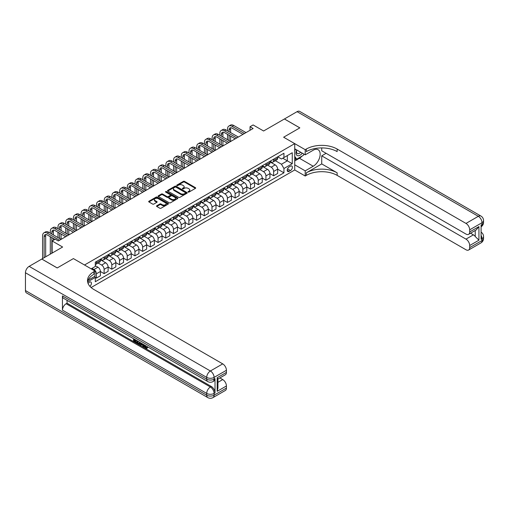 <?xml version="1.0" encoding="UTF-8"?>
<svg xmlns="http://www.w3.org/2000/svg" width="509" height="509" viewBox="0 0 509 509"><rect width="100%" height="100%" fill="white"/><g stroke="black" fill="none" stroke-linecap="round" stroke-linejoin="round"><path stroke-width="0.76" d="M188.158 192.084A0.598 0.344 0 0 0 189.004 192.084L195.437 188.368A0.859 0.496 0 0 0 195.685 188.018A0.859 0.496 0 0 0 195.437 187.668L184.544 181.382A0.859 0.496 0 0 0 183.329 181.382L176.903 185.091A0.598 0.344 0 0 0 177.749 185.581L178.583 185.104A2.736 1.578 0 0 1 182.451 185.104L183.361 185.626A2.736 1.578 0 0 1 184.163 186.746A2.736 1.578 0 0 1 183.361 187.866L182.527 188.343A0.598 0.344 0 0 0 183.38 188.833L184.207 188.349A2.736 1.578 0 0 1 188.082 188.349L188.992 188.877A2.736 1.578 0 0 1 189.793 189.991A2.736 1.578 0 0 1 188.992 191.11L188.158 191.594A0.598 0.344 0 0 0 188.158 192.084L188.158 191.594M89.928 286.363A2.787 1.61 120 0 0 91.34 283.939A2.787 1.61 120 0 0 90.837 282.018A2.787 1.61 120 0 0 89.444 282.158A2.787 1.61 120 0 0 88.102 283.532M156.766 205.77A0.859 0.496 0 0 0 156.517 206.12A0.859 0.496 0 0 0 156.766 206.463L159.82 208.232A0.859 0.496 0 0 0 161.035 208.232L168.174 204.109A0.859 0.496 0 0 0 168.422 203.759A0.859 0.496 0 0 0 168.174 203.409L157.281 197.123A0.859 0.496 0 0 0 156.072 197.123L148.933 201.246A0.859 0.496 0 0 0 148.679 201.589A0.859 0.496 0 0 0 148.933 201.939L152.624 204.071A0.859 0.496 0 0 0 153.833 204.071L156.887 202.308A0.859 0.496 0 0 0 157.141 201.958A0.859 0.496 0 0 0 156.887 201.609L155.06 200.552A2.291 1.323 0 0 1 154.386 199.617A2.291 1.323 0 0 1 155.799 198.395A2.291 1.323 0 0 1 158.293 198.682L165.463 202.824A2.291 1.323 0 0 1 166.138 203.759A2.291 1.323 0 0 1 164.725 204.981A2.291 1.323 0 0 1 162.231 204.694L161.035 204.001A0.859 0.496 0 0 0 159.82 204.001L156.766 205.77L156.766 206.463L159.82 204.713L159.82 204.001M321.733 147.915L321.733 150.785L465.989 234.07A5.23 3.022 -120 0 0 468.604 234.331L476.169 229.96L478.937 226.594L478.937 240.191L469.686 245.529L469.686 247.628L482.017 240.515L482.017 238.734L481.094 239.268L481.094 225.029L482.017 224.494L482.017 222.713L469.686 229.833A5.23 3.022 -120 0 0 465.989 223.426L478.32 216.312L297.071 111.668L284.436 118.966L299.846 127.861L283.634 137.22L299.814 127.88L284.404 118.979L263.598 130.991L253.119 124.947L250.034 126.722L253.119 128.503L58.306 240.973L55.226 239.198L52.141 240.973L52.141 253.075M25.45 290.556L206.699 395.194A5.23 3.022 120 0 0 207.78 397.593L26.532 292.949A5.23 3.022 -60 0 1 25.45 290.556L25.45 272.76A5.23 3.022 -60 0 1 29.147 266.353L41.789 259.056L57.199 267.957L73.411 258.591L57.231 267.938L41.821 259.036L62.626 247.024L52.141 240.973M88.114 280.179L94.992 276.209L94.992 271.049L73.411 258.591L84.507 264.998L294.73 143.627L294.73 169.968L305.209 176.019L306.323 175.376A21.798 12.585 180 0 1 337.143 175.376L465.989 249.766A5.23 3.022 -120 0 0 468.604 250.027A5.23 3.022 -120 0 0 469.686 247.628M306.323 149.042A21.798 12.585 180 0 1 337.143 149.042L337.143 151.599A21.798 12.585 180 0 0 306.323 151.599L306.323 149.042L305.209 149.678L283.634 137.22L294.73 143.627M178.64 197.365A0.859 0.496 0 0 0 179.855 197.365L186.994 193.242A0.859 0.496 0 0 0 187.242 192.892A0.859 0.496 0 0 0 186.994 192.542L176.101 186.256A0.859 0.496 0 0 0 174.892 186.256L167.747 190.379A0.859 0.496 0 0 0 167.499 190.729A0.859 0.496 0 0 0 167.747 191.079L178.64 197.365M165.902 192.211A0.598 0.344 0 0 1 166.507 192.294L177.571 198.682L170.445 202.798A0.859 0.496 0 0 1 169.23 202.798L158.337 196.512L158.337 195.812A0.859 0.496 0 0 0 158.089 196.162A0.859 0.496 0 0 0 158.337 196.512M158.337 195.812L161.398 194.044A0.859 0.496 0 0 1 162.606 194.044L167.022 196.595A0.859 0.496 0 0 0 168.231 196.595L170.261 195.424A0.859 0.496 0 0 0 170.509 195.074A0.859 0.496 0 0 0 170.261 194.731L165.66 192.071A0.598 0.344 0 0 1 166.507 191.581L177.584 197.976A0.859 0.496 0 0 1 177.832 198.325A0.859 0.496 0 0 1 177.584 198.675L177.584 197.976M290.474 166.157L289.118 166.946A2.704 1.559 120 0 0 287.356 169.325A2.704 1.559 120 0 0 287.77 171.488A2.704 1.559 120 0 0 289.118 171.355L290.474 170.572A2.704 1.559 120 0 0 292.242 168.193A2.704 1.559 120 0 0 291.829 166.023A2.704 1.559 120 0 0 290.474 166.157M91.111 287.528L294.73 169.968M277.749 156.817L281.477 158.967L283.939 157.548L283.939 153.241L95.298 262.154L95.298 266.462L91.168 268.841M283.939 157.548L292.261 152.738L292.261 163.707L283.939 168.511L281.477 164.235L275.344 160.698M277.653 169.185L283.939 172.818L283.939 168.511M283.939 172.818L95.298 281.725L95.298 277.424L87.612 281.859A21.798 12.585 0 0 1 93.879 274.256L93.879 271.691A21.798 12.585 0 0 0 87.497 280.586A21.798 12.585 0 0 0 93.879 289.487L222.726 363.878A5.23 3.022 60 0 1 226.422 370.285L214.092 377.398L214.092 379.18L215.021 378.645A5.23 3.022 60 0 1 213.933 381.044L213.01 381.572A5.23 3.022 -120 0 0 214.092 379.18A5.23 3.022 0 0 1 206.699 379.18L206.699 377.398L25.45 272.76M250.034 126.722L250.034 130.285M282.769 158.223L287.331 160.857L287.331 155.589L292.261 152.738M281.477 164.235L287.331 160.857L292.261 163.707M95.298 277.456L96.405 278.099L96.405 273.791A3.487 2.011 -120 0 0 93.942 269.522L91.97 268.383M96.405 278.099L100.413 275.783L100.413 271.475A3.487 2.011 -120 0 0 97.951 267.206L95.298 265.679M100.413 271.513L104.116 273.651L104.116 269.344A3.487 2.011 -120 0 0 101.647 265.068L98.11 263.026M104.116 273.651L108.118 271.335L108.118 267.028A3.487 2.011 -120 0 0 105.656 262.759L100.413 259.73M108.118 267.066L111.821 269.197L111.821 264.89A3.487 2.011 -120 0 0 109.352 260.621L105.815 258.578M111.821 269.197L115.829 266.888L115.829 262.58A3.487 2.011 -120 0 0 113.361 258.311L108.118 255.283M115.829 262.612L119.526 264.75L119.526 260.443A3.487 2.011 -120 0 0 117.057 256.173L113.52 254.131M119.526 264.75L123.534 262.44L123.534 258.133A3.487 2.011 -120 0 0 121.066 253.857L115.829 250.835M123.534 258.165L127.231 260.303L127.231 255.995A3.487 2.011 -120 0 0 124.769 251.726L121.225 249.677M127.231 260.303L131.239 257.987L131.239 253.679A3.487 2.011 -120 0 0 128.771 249.41L123.534 246.388M131.239 253.717L134.936 255.855L134.936 251.548A3.487 2.011 -120 0 0 132.474 247.272L128.93 245.23M134.936 255.855L138.944 253.539L138.944 249.232A3.487 2.011 -120 0 0 136.476 244.963L131.239 241.934M138.944 249.27L142.641 251.401L142.641 247.094A3.487 2.011 -120 0 0 140.179 242.825L136.635 240.782M142.641 251.401L146.649 249.092L146.649 244.784A3.487 2.011 -120 0 0 144.187 240.515L138.944 237.487M146.649 244.816L150.352 246.954L150.352 242.647A3.487 2.011 -120 0 0 147.884 238.377L144.346 236.335M150.352 246.954L154.354 244.638L154.354 240.337A3.487 2.011 -120 0 0 151.892 236.061L146.649 233.039M154.354 240.369L158.057 242.507L158.057 238.199A3.487 2.011 -120 0 0 155.589 233.93L152.051 231.881M158.057 242.507L162.066 240.191L162.066 235.883A3.487 2.011 -120 0 0 159.597 231.614L154.354 228.592M162.066 235.922L165.762 238.059L165.762 233.752A3.487 2.011 -120 0 0 163.294 229.476L159.756 227.434M165.762 238.059L169.771 235.743L169.771 231.436A3.487 2.011 -120 0 0 167.302 227.167L162.066 224.138M169.771 231.474L173.467 233.606L173.467 229.298A3.487 2.011 -120 0 0 171.005 225.029L167.461 222.987M173.467 233.606L177.476 231.296L177.476 226.989A3.487 2.011 -120 0 0 175.007 222.713L169.771 219.691M177.476 227.02L181.172 229.158L181.172 224.851A3.487 2.011 -120 0 0 178.71 220.582L175.166 218.539M181.172 229.158L185.181 226.842L185.181 222.541A3.487 2.011 -120 0 0 182.712 218.266L177.476 215.243M185.181 222.573L188.877 224.711L188.877 220.403A3.487 2.011 -120 0 0 186.415 216.134L182.871 214.085M188.877 224.711L192.886 222.395L192.886 218.087A3.487 2.011 -120 0 0 190.423 213.818L185.181 210.79M192.886 218.126L196.589 220.263L196.589 215.956A3.487 2.011 -120 0 0 194.12 211.68L190.582 209.638M196.589 220.263L200.591 217.947L200.591 213.64A3.487 2.011 -120 0 0 198.128 209.371L192.886 206.342M200.591 213.678L204.294 215.81L204.294 211.502A3.487 2.011 -120 0 0 201.825 207.233L198.287 205.191M204.294 215.81L208.302 213.5L208.302 209.193A3.487 2.011 -120 0 0 205.833 204.917L200.591 201.895M208.302 209.224L211.998 211.362L211.998 207.055A3.487 2.011 -120 0 0 209.53 202.786L205.992 200.743M211.998 211.362L216.007 209.046L216.007 204.739A3.487 2.011 -120 0 0 213.538 200.47L208.302 197.447M216.007 204.777L219.703 206.915L219.703 202.607A3.487 2.011 -120 0 0 217.241 198.338L213.697 196.289M219.703 206.915L223.712 204.599L223.712 200.292A3.487 2.011 -120 0 0 221.243 196.022L216.007 192.994M223.712 200.33L227.408 202.461L227.408 198.16A3.487 2.011 -120 0 0 224.946 193.884L221.402 191.842M227.408 202.461L231.417 200.152L231.417 195.844A3.487 2.011 -120 0 0 228.948 191.575L223.712 188.546M231.417 195.882L235.113 198.014L235.113 193.706A3.487 2.011 -120 0 0 232.651 189.437L229.107 187.395M235.113 198.014L239.122 195.704L239.122 191.397A3.487 2.011 -120 0 0 236.66 187.121L231.417 184.099M239.122 191.429L242.825 193.566L242.825 189.259A3.487 2.011 -120 0 0 240.356 184.99L236.819 182.941M242.825 193.566L246.827 191.25L246.827 186.943A3.487 2.011 -120 0 0 244.365 182.674L239.122 179.652M246.827 186.981L250.53 189.119L250.53 184.812A3.487 2.011 -120 0 0 248.061 180.536L244.524 178.494M250.53 189.119L254.538 186.803L254.538 182.496A3.487 2.011 -120 0 0 252.07 178.226L246.827 175.198M254.538 182.534L258.235 184.665L258.235 180.364A3.487 2.011 -120 0 0 255.766 176.089L252.229 174.046M258.235 184.665L262.243 182.356L262.243 178.048A3.487 2.011 -120 0 0 259.775 173.779L254.538 170.75M262.243 178.086L265.94 180.218L265.94 175.91A3.487 2.011 -120 0 0 263.477 171.641L259.934 169.599M265.94 180.218L269.948 177.908L269.948 173.601A3.487 2.011 -120 0 0 267.479 169.325L262.243 166.303M269.948 173.633L273.645 175.77L273.645 171.463A3.487 2.011 -120 0 0 271.182 167.194L267.639 165.145M273.645 175.77L277.653 173.454L277.653 169.147A3.487 2.011 -120 0 0 275.184 164.878L269.948 161.856M270.037 161.264L271.182 161.926A3.487 2.011 -120 0 0 272.926 162.097A3.487 2.011 -120 0 0 273.645 160.5L273.645 159.183M262.332 165.718L263.477 166.373A3.487 2.011 -120 0 0 265.221 166.545A3.487 2.011 -120 0 0 265.94 164.948L265.94 163.631M254.627 170.165L255.766 170.82A3.487 2.011 -120 0 0 257.509 170.992A3.487 2.011 -120 0 0 258.235 169.402L258.235 168.085M246.922 174.612L248.061 175.274A3.487 2.011 -120 0 0 249.804 175.446A3.487 2.011 -120 0 0 250.53 173.849L250.53 172.532M239.217 179.06L240.356 179.722A3.487 2.011 -120 0 0 242.099 179.893A3.487 2.011 -120 0 0 242.825 178.296L242.825 176.979M231.512 183.514L232.651 184.169A3.487 2.011 -120 0 0 234.394 184.341A3.487 2.011 -120 0 0 235.113 182.744L235.113 181.427M223.801 187.961L224.946 188.616A3.487 2.011 -120 0 0 226.69 188.788A3.487 2.011 -120 0 0 227.408 187.197L227.408 185.88M216.096 192.408L217.241 193.07A3.487 2.011 -120 0 0 218.985 193.242A3.487 2.011 -120 0 0 219.703 191.645L219.703 190.328M208.391 196.856L209.53 197.517A3.487 2.011 -120 0 0 211.273 197.689A3.487 2.011 -120 0 0 211.998 196.092L211.998 194.775M200.686 201.309L201.825 201.965A3.487 2.011 -120 0 0 203.568 202.137A3.487 2.011 -120 0 0 204.294 200.54L204.294 199.223M192.981 205.757L194.12 206.412A3.487 2.011 -120 0 0 195.863 206.59A3.487 2.011 -120 0 0 196.589 204.993L196.589 203.676M185.276 210.204L186.415 210.866A3.487 2.011 -120 0 0 188.158 211.038A3.487 2.011 -120 0 0 188.877 209.441L188.877 208.124M177.565 214.652L178.71 215.313A3.487 2.011 -120 0 0 180.453 215.485A3.487 2.011 -120 0 0 181.172 213.888L181.172 212.571M169.86 219.105L171.005 219.761A3.487 2.011 -120 0 0 172.748 219.933A3.487 2.011 -120 0 0 173.467 218.336L173.467 217.019M162.155 223.553L163.294 224.208A3.487 2.011 -120 0 0 165.037 224.386A3.487 2.011 -120 0 0 165.762 222.789L165.762 221.472M154.45 228L155.589 228.662A3.487 2.011 -120 0 0 157.332 228.834A3.487 2.011 -120 0 0 158.057 227.237L158.057 225.92M146.745 232.448L147.884 233.109A3.487 2.011 -120 0 0 149.627 233.281A3.487 2.011 -120 0 0 150.352 231.684L150.352 230.367M139.04 236.901L140.179 237.557A3.487 2.011 -120 0 0 141.922 237.728A3.487 2.011 -120 0 0 142.641 236.131L142.641 234.814M131.328 241.349L132.474 242.004A3.487 2.011 -120 0 0 134.217 242.182A3.487 2.011 -120 0 0 134.936 240.585L134.936 239.268M123.623 245.796L124.769 246.458A3.487 2.011 -120 0 0 126.512 246.63A3.487 2.011 -120 0 0 127.231 245.033L127.231 243.716M115.918 250.243L117.057 250.905A3.487 2.011 -120 0 0 118.801 251.077A3.487 2.011 -120 0 0 119.526 249.48L119.526 248.163M108.213 254.697L109.352 255.353A3.487 2.011 -120 0 0 111.096 255.524A3.487 2.011 -120 0 0 111.821 253.927L111.821 252.61M100.508 259.145L101.647 259.806A3.487 2.011 -120 0 0 103.391 259.978A3.487 2.011 -120 0 0 104.116 258.381L104.116 257.064M272.926 162.097L276.934 159.781A3.487 2.011 -120 0 0 277.653 158.184L277.653 156.867M265.221 166.545L269.223 164.235A3.487 2.011 -120 0 0 269.948 162.638L269.948 161.321M257.509 170.992L261.518 168.683A3.487 2.011 -120 0 0 262.243 167.086L262.243 165.769M249.804 175.446L253.813 173.13A3.487 2.011 -120 0 0 254.538 171.533L254.538 170.216M242.099 179.893L246.108 177.577A3.487 2.011 -120 0 0 246.827 175.98L246.827 174.663M234.394 184.341L238.403 182.031A3.487 2.011 -120 0 0 239.122 180.434L239.122 179.117M226.69 188.788L230.698 186.479A3.487 2.011 -120 0 0 231.417 184.882L231.417 183.564M218.985 193.242L222.987 190.926A3.487 2.011 -120 0 0 223.712 189.329L223.712 188.012M211.273 197.689L215.282 195.373A3.487 2.011 -120 0 0 216.007 193.776L216.007 192.459M203.568 202.137L207.577 199.827A3.487 2.011 -120 0 0 208.302 198.23L208.302 196.913M195.863 206.59L199.872 204.274A3.487 2.011 -120 0 0 200.591 202.677L200.591 201.36M188.158 211.038L192.167 208.722A3.487 2.011 -120 0 0 192.886 207.125L192.886 205.808M180.453 215.485L184.462 213.169A3.487 2.011 -120 0 0 185.181 211.579L185.181 210.262M172.748 219.933L176.75 217.623A3.487 2.011 -120 0 0 177.476 216.026L177.476 214.709M165.037 224.386L169.045 222.07A3.487 2.011 -120 0 0 169.771 220.473L169.771 219.156M157.332 228.834L161.34 226.518A3.487 2.011 -120 0 0 162.066 224.921L162.066 223.604M149.627 233.281L153.635 230.965A3.487 2.011 -120 0 0 154.354 229.374L154.354 228.057M141.922 237.728L145.93 235.419A3.487 2.011 -120 0 0 146.649 233.822L146.649 232.505M134.217 242.182L138.225 239.866A3.487 2.011 -120 0 0 138.944 238.269L138.944 236.952M126.512 246.63L130.514 244.314A3.487 2.011 -120 0 0 131.239 242.717L131.239 241.4M118.801 251.077L122.809 248.767A3.487 2.011 -120 0 0 123.534 247.17L123.534 245.853M111.096 255.524L115.104 253.215A3.487 2.011 -120 0 0 115.829 251.618L115.829 250.301M103.391 259.978L107.399 257.662A3.487 2.011 -120 0 0 108.118 256.065L108.118 254.748M95.298 264.565A3.487 2.011 -120 0 0 95.686 264.425L99.694 262.11A3.487 2.011 -120 0 0 100.413 260.513L100.413 259.196M95.686 264.425A3.487 2.011 -120 0 0 96.405 262.829L96.405 261.511M94.699 276.381L95.298 277.424M188.394 192.167L188.992 191.823A2.736 1.578 0 0 0 189.793 190.703L189.793 189.991M184.163 186.746L184.163 187.458A2.736 1.578 0 0 1 183.361 188.572L182.769 188.915M195.437 187.668L195.437 188.368L184.544 182.095A0.859 0.496 0 0 0 183.329 182.095L177.145 185.67M186.981 193.248L176.101 186.968A0.859 0.496 0 0 0 174.892 186.968L167.76 191.085M185.48 193.14A0.598 0.344 0 0 0 185.48 192.65L175.917 187.127A0.598 0.344 0 0 0 175.071 187.127L174.193 187.636A2.736 1.578 0 0 0 173.391 188.756A2.736 1.578 0 0 0 174.193 189.87L180.727 193.643A2.736 1.578 0 0 0 184.602 193.643L185.48 193.14L185.48 193.853A0.598 0.344 0 0 0 185.658 193.605L185.658 192.892M173.391 188.756L173.391 189.463A2.736 1.578 0 0 0 174.193 190.582L174.193 189.87M185.48 193.853L184.602 194.355A2.736 1.578 0 0 1 180.727 194.355L174.193 190.582M158.35 196.519L161.398 194.756L161.398 194.044M170.509 195.074L170.509 195.787A0.859 0.496 0 0 1 170.261 196.137L168.231 197.307A0.859 0.496 0 0 1 167.022 197.307L162.606 194.756A0.859 0.496 0 0 0 161.398 194.756M171.609 199.242A2.291 1.323 0 0 0 174.103 199.528A2.291 1.323 0 0 0 175.516 198.306A2.291 1.323 0 0 0 174.848 197.371L172.316 195.914A0.859 0.496 0 0 0 171.107 195.914L169.083 197.085A0.859 0.496 0 0 0 168.829 197.435A0.859 0.496 0 0 0 169.083 197.785L171.609 199.242L171.609 199.954A2.291 1.323 0 0 0 174.103 200.241A2.291 1.323 0 0 0 175.516 199.019L175.516 198.306M168.829 197.435L168.829 198.147A0.859 0.496 0 0 0 169.083 198.497L169.083 197.785M171.609 199.954L169.083 198.497M166.138 203.759L166.138 204.472A2.291 1.323 0 0 1 164.725 205.693A2.291 1.323 0 0 1 162.231 205.407L161.035 204.713A0.859 0.496 0 0 0 159.82 204.713M154.386 199.617L154.386 200.33A2.291 1.323 0 0 0 155.06 201.265L155.06 200.552M156.874 202.315L155.06 201.265M168.174 203.409L168.174 204.109L157.281 197.836A0.859 0.496 0 0 0 156.072 197.836L148.94 201.946L148.933 201.246M227.536 130.819L227.536 129.038A6.541 3.773 60 0 1 228.885 126.041L230.431 125.157A6.541 3.773 60 0 1 233.701 125.475L246.025 132.595M228.885 126.041A6.541 3.773 60 0 1 232.155 126.366L244.485 133.485M242.946 134.376L232.155 128.147A4.358 2.52 -120 0 0 229.979 127.931A4.358 2.52 -120 0 0 229.075 129.929L229.075 131.704M230.889 127.727A4.358 2.52 -120 0 0 230.615 129.038L230.615 132.595M229.075 135.267L229.075 140.605M230.615 136.157L230.615 141.496L218.285 134.376L216.745 135.267L229.075 142.386M227.536 139.714L227.536 134.376M219.824 135.267L219.824 133.485A6.541 3.773 60 0 1 221.18 130.495L222.726 129.604A6.541 3.773 60 0 1 225.99 129.929L238.32 137.042M221.18 130.495A6.541 3.773 60 0 1 224.45 130.819L236.78 137.933M235.241 138.823L224.45 132.595A4.358 2.52 -120 0 0 222.274 132.378A4.358 2.52 -120 0 0 221.37 134.376L221.37 136.157M223.184 132.181A4.358 2.52 -120 0 0 222.91 133.485L222.91 137.042M221.37 139.714L221.37 145.052M222.91 140.605L222.91 145.943L210.58 138.823L209.04 139.714L221.37 146.834M219.824 144.162L219.824 138.823M227.536 143.271L216.745 137.048A4.358 2.52 -120 0 0 214.563 136.832A4.358 2.52 -120 0 0 213.665 138.823L213.665 140.605M215.479 136.628A4.358 2.52 -120 0 0 215.205 137.933L215.205 141.496M213.665 144.162L213.665 149.5M215.205 145.052L215.205 150.39L202.875 143.271L201.335 144.162L213.665 151.281M212.119 148.615L212.119 143.271M212.119 139.714L212.119 137.933A6.541 3.773 60 0 1 213.475 134.942A6.541 3.773 60 0 1 216.745 135.267M213.475 134.942L215.014 134.052A6.541 3.773 60 0 1 218.285 134.376M219.824 147.725L209.04 141.496A4.358 2.52 -120 0 0 206.858 141.279A4.358 2.52 -120 0 0 205.954 143.271L205.954 145.052M207.774 141.076A4.358 2.52 -120 0 0 207.5 142.386L207.5 145.943M205.954 148.615L205.954 153.953M207.5 149.5L207.5 154.844L195.17 147.725L193.624 148.615L205.954 155.729M204.414 153.063L204.414 147.725M204.414 144.162L204.414 142.386A6.541 3.773 60 0 1 205.77 139.39A6.541 3.773 60 0 1 209.04 139.714M205.77 139.39L207.309 138.499A6.541 3.773 60 0 1 210.58 138.823M212.119 152.172L201.335 145.943A4.358 2.52 -120 0 0 199.153 145.727A4.358 2.52 -120 0 0 198.249 147.725L198.249 149.5M200.062 145.523A4.358 2.52 -120 0 0 199.789 146.834L199.789 150.39M198.249 153.063L198.249 158.401M199.789 153.953L199.789 159.292L187.465 152.172L185.919 153.063L198.249 160.182M196.709 157.51L196.709 152.172M196.709 148.615L196.709 146.834A6.541 3.773 60 0 1 198.065 143.837A6.541 3.773 60 0 1 201.335 144.162M198.065 143.837L199.604 142.953A6.541 3.773 60 0 1 202.875 143.271M296.709 149.932A5.669 3.27 120 0 0 297.103 155.455A5.669 3.27 120 0 0 302.034 153.457A5.669 3.27 120 0 0 302.276 153.145M294.73 150.957L295.417 149.188M303.854 154.062L303.358 155.34L296.702 159.183L294.73 156.378M294.73 158.044L296.702 159.183M296.9 150.04A3.881 2.24 120 0 0 297.364 153.546A3.881 2.24 120 0 0 300.628 152.197M294.73 164.808L305.209 170.859L313.226 166.233A9.811 5.663 120 0 0 319.633 157.586A9.811 5.663 120 0 0 318.131 149.729A9.811 5.663 120 0 0 313.226 150.212L305.209 154.844L305.209 149.678M305.209 170.859L305.209 176.019M321.733 163.917L306.323 172.818A21.798 12.585 180 0 1 337.143 172.818L321.733 163.917L321.733 155.837L326.11 153.311M469.686 245.529A5.23 3.022 -120 0 0 465.989 239.122L473.389 234.853A5.23 3.022 60 0 1 475.234 236.494L475.234 230.501M321.733 155.837L465.989 239.122M297.071 111.668A5.23 3.022 -60 0 1 299.686 111.407L480.935 216.051A5.23 3.022 120 0 0 478.32 216.312A5.23 3.022 60 0 1 482.017 222.713A5.23 3.022 180 0 0 483.55 220.582A5.23 5.23 0 0 0 480.935 216.051M294.73 148.793L305.209 154.844M468.604 234.331A5.23 3.022 -120 0 0 469.686 231.932L478.937 226.594M469.686 229.833L469.686 231.932M337.143 149.042L465.989 223.426M470.545 233.211L473.389 234.853M478.937 240.191L475.234 236.494M302.136 156.047A9.811 5.663 -60 0 1 299.413 158.261L294.73 160.965M294.73 159.826L296.27 158.935M144.906 345.248L146.477 347.793M144.461 345.019L145.555 347.927L146.274 348.016L147.088 347.17L147.61 347.615L146.681 348.589L145.606 348.449L143.932 344.714M141.445 344.676L140.713 345.573L140.16 345.248L141.095 343.072M143.443 344.428L144.181 346.998L143.684 347.284L143.131 346.966L142.711 345.407L141.133 344.498L140.713 345.573M134.567 340.05L134.567 340.96L136.749 342.22L136.749 342.71L136.253 342.996L133.555 341.437L133.555 338.72M136.514 340.426L136.018 340.89L134.077 339.764L134.077 341.246L134.567 340.96M62.442 295.894L206.699 379.18A5.23 3.022 120 0 0 207.78 381.572L63.523 298.287A5.23 3.022 -60 0 1 62.442 295.894L62.442 310.134A5.23 3.022 -60 0 1 66.138 303.727L67.061 303.192L211.318 386.477A5.23 3.022 60 0 1 215.021 392.884L215.021 378.645M67.061 303.192L67.061 300.335M139.962 342.423L140 343.002L140.484 342.722L139.491 344.415L136.966 343.41L136.966 340.693M94.992 271.049L93.879 271.691M217.178 377.723L217.941 378.881L217.941 388.023L217.178 391.319L217.178 377.723L226.422 372.384L226.422 370.285M226.422 372.384A5.23 3.022 60 0 1 225.341 374.777L217.941 379.046M219.882 377.926L222.726 379.574A5.23 3.022 60 0 1 226.422 385.981L217.178 391.319M215.021 392.884L214.092 393.419L214.092 395.194L226.422 388.081L226.422 385.981M226.422 388.081A5.23 3.022 60 0 1 225.341 390.473L213.01 397.593A5.23 3.022 -120 0 0 214.092 395.194A5.23 3.022 0 0 1 206.699 395.194L206.699 393.419L62.442 310.134M134.077 341.246L136.253 342.506L136.749 342.22M136.253 342.506L136.253 342.996M134.077 339.019L136.234 340.266M136.018 340.394L136.018 340.89M140 343.002L139.491 344.415M137.487 340.992L137.487 343.212L138.251 343.658L139.122 343.855L139.441 342.118M137.984 341.278L137.984 342.932L139.619 343.575M137.487 343.212L137.984 342.932M138.251 343.658L138.747 343.371M142.749 344.033L143.684 347.284M141.585 343.359L141.292 344.097L142.552 344.828L142.266 343.747M141.89 343.537L142.374 344.154M141.292 344.097L141.782 343.81M145.555 347.927L146.051 347.641M144.41 345.535L144.887 345.261M146.592 347.456L147.114 347.901L147.61 347.615M147.114 347.901L146.681 348.589M204.414 156.619L193.624 150.39A4.358 2.52 -120 0 0 191.448 150.174A4.358 2.52 -120 0 0 190.544 152.172L190.544 153.953M192.357 149.977A4.358 2.52 -120 0 0 192.084 151.281L192.084 154.844M190.544 157.51L190.544 162.848M192.084 158.401L192.084 163.739L179.753 156.619L178.214 157.51L190.544 164.63M189.004 161.957L189.004 156.619M189.004 153.063L189.004 151.281A6.541 3.773 60 0 1 190.36 148.291A6.541 3.773 60 0 1 193.624 148.615M190.36 148.291L191.899 147.4A6.541 3.773 60 0 1 195.17 147.725M196.709 161.073L185.919 154.844A4.358 2.52 -120 0 0 183.743 154.628A4.358 2.52 -120 0 0 182.839 156.619L182.839 158.401M184.652 154.424A4.358 2.52 -120 0 0 184.379 155.729L184.379 159.292M182.839 161.957L182.839 167.296M184.379 162.848L184.379 168.186L172.048 161.073L170.509 161.957L182.839 169.077M181.299 166.411L181.299 161.073M181.299 157.51L181.299 155.729A6.541 3.773 60 0 1 182.648 152.738A6.541 3.773 60 0 1 185.919 153.063M182.648 152.738L184.194 151.847A6.541 3.773 60 0 1 187.465 152.172M189.004 165.52L178.214 159.292A4.358 2.52 -120 0 0 176.038 159.075A4.358 2.52 -120 0 0 175.134 161.073L175.134 162.848M176.947 158.872A4.358 2.52 -120 0 0 176.674 160.182L176.674 163.739M175.134 166.411L175.134 171.749M176.674 167.296L176.674 172.64L164.343 165.52L162.804 166.411L175.134 173.524M173.588 170.859L173.588 165.52M173.588 161.957L173.588 160.182A6.541 3.773 60 0 1 174.943 157.186A6.541 3.773 60 0 1 178.214 157.51M174.943 157.186L176.489 156.295A6.541 3.773 60 0 1 179.753 156.619M181.299 169.968L170.509 163.739A4.358 2.52 -120 0 0 168.326 163.523A4.358 2.52 -120 0 0 167.429 165.52L167.429 167.296M169.243 163.325A4.358 2.52 -120 0 0 168.969 164.63L168.969 168.186M167.429 170.859L167.429 176.197M168.969 171.749L168.969 177.087L156.638 169.968L155.099 170.859L167.429 177.978M165.883 175.306L165.883 169.968M165.883 166.411L165.883 164.63A6.541 3.773 60 0 1 167.238 161.633A6.541 3.773 60 0 1 170.509 161.957M167.238 161.633L168.778 160.749A6.541 3.773 60 0 1 172.048 161.073M173.588 174.415L162.804 168.186A4.358 2.52 -120 0 0 160.621 167.97A4.358 2.52 -120 0 0 159.718 169.968L159.718 171.749M161.538 167.773A4.358 2.52 -120 0 0 161.264 169.077L161.264 172.64M159.718 175.306L159.718 180.644M161.264 176.197L161.264 181.535L148.933 174.415L147.387 175.306L159.718 182.426M158.178 179.753L158.178 174.415M158.178 170.859L158.178 169.077A6.541 3.773 60 0 1 159.533 166.087A6.541 3.773 60 0 1 162.804 166.411M159.533 166.087L161.073 165.196A6.541 3.773 60 0 1 164.343 165.52M165.883 178.869L155.099 172.64A4.358 2.52 -120 0 0 152.916 172.424A4.358 2.52 -120 0 0 152.013 174.415L152.013 176.197M153.826 172.22A4.358 2.52 -120 0 0 153.553 173.524L153.553 177.087M152.013 179.753L152.013 185.098M153.553 180.644L153.553 185.982L141.228 178.869L139.682 179.753L152.013 186.873M150.473 184.207L150.473 178.869M150.473 175.306L150.473 173.524A6.541 3.773 60 0 1 151.828 170.534A6.541 3.773 60 0 1 155.099 170.859M151.828 170.534L153.368 169.643A6.541 3.773 60 0 1 156.638 169.968M158.178 183.316L147.387 177.087A4.358 2.52 -120 0 0 145.211 176.871A4.358 2.52 -120 0 0 144.308 178.869L144.308 180.644M146.121 176.668A4.358 2.52 -120 0 0 145.848 177.978L145.848 181.535M144.308 184.207L144.308 189.545M145.848 185.098L145.848 190.436L133.517 183.316L131.977 184.207L144.308 191.32M142.768 188.654L142.768 183.316M142.768 179.753L142.768 177.978A6.541 3.773 60 0 1 144.123 174.981A6.541 3.773 60 0 1 147.387 175.306M144.123 174.981L145.663 174.091A6.541 3.773 60 0 1 148.933 174.415M150.473 187.764L139.682 181.535A4.358 2.52 -120 0 0 137.506 181.319A4.358 2.52 -120 0 0 136.603 183.316L136.603 185.098M138.416 181.121A4.358 2.52 -120 0 0 138.143 182.426L138.143 185.982M136.603 188.654L136.603 193.993M138.143 189.545L138.143 194.883L125.812 187.764L124.272 188.654L136.603 195.774M135.063 193.102L135.063 187.764M135.063 184.207L135.063 182.426A6.541 3.773 60 0 1 136.412 179.435A6.541 3.773 60 0 1 139.682 179.753M136.412 179.435L137.958 178.544A6.541 3.773 60 0 1 141.228 178.869M142.768 192.211L131.977 185.982A4.358 2.52 -120 0 0 129.801 185.766A4.358 2.52 -120 0 0 128.898 187.764L128.898 189.545M130.711 185.569A4.358 2.52 -120 0 0 130.438 186.873L130.438 190.436M128.898 193.102L128.898 198.44M130.438 193.993L130.438 199.331L118.107 192.211L116.567 193.102L128.898 200.222M127.352 197.549L127.352 192.211M127.352 188.654L127.352 186.873A6.541 3.773 60 0 1 128.707 183.883A6.541 3.773 60 0 1 131.977 184.207M128.707 183.883L130.253 182.992A6.541 3.773 60 0 1 133.517 183.316M135.063 196.665L124.272 190.436A4.358 2.52 -120 0 0 122.09 190.22A4.358 2.52 -120 0 0 121.193 192.211L121.193 193.993M123.006 190.016A4.358 2.52 -120 0 0 122.733 191.32L122.733 194.883M121.193 197.549L121.193 202.894M122.733 198.44L122.733 203.778L110.402 196.665L108.862 197.549L121.193 204.669M119.647 202.003L119.647 196.665M119.647 193.102L119.647 191.32A6.541 3.773 60 0 1 121.002 188.33A6.541 3.773 60 0 1 124.272 188.654M121.002 188.33L122.542 187.439A6.541 3.773 60 0 1 125.812 187.764M127.352 201.112L116.567 194.883A4.358 2.52 -120 0 0 114.385 194.667A4.358 2.52 -120 0 0 113.482 196.665L113.482 198.44M115.301 194.463A4.358 2.52 -120 0 0 115.028 195.774L115.028 199.331M113.482 202.003L113.482 207.341M115.028 202.894L115.028 208.232L102.697 201.112L101.151 202.003L113.482 209.123M111.942 206.45L111.942 201.112M111.942 197.549L111.942 195.774A6.541 3.773 60 0 1 113.297 192.777A6.541 3.773 60 0 1 116.567 193.102M113.297 192.777L114.837 191.887A6.541 3.773 60 0 1 118.107 192.211M119.647 205.56L108.862 199.331A4.358 2.52 -120 0 0 106.68 199.114A4.358 2.52 -120 0 0 105.777 201.112L105.777 202.894M107.59 198.917A4.358 2.52 -120 0 0 107.316 200.222L107.316 203.778M105.777 206.45L105.777 211.789M107.316 207.341L107.316 212.679L94.992 205.56L93.446 206.45L105.777 213.57M104.237 210.898L104.237 205.56M104.237 202.003L104.237 200.222A6.541 3.773 60 0 1 105.592 197.231A6.541 3.773 60 0 1 108.862 197.549M105.592 197.231L107.132 196.34A6.541 3.773 60 0 1 110.402 196.665M111.942 210.007L101.151 203.778A4.358 2.52 -120 0 0 98.975 203.562A4.358 2.52 -120 0 0 98.072 205.56L98.072 207.341M99.885 203.365A4.358 2.52 -120 0 0 99.611 204.669L99.611 208.232M98.072 210.898L98.072 216.236M99.611 211.789L99.611 217.127L87.281 210.007L85.741 210.898L98.072 218.017M96.532 215.345L96.532 210.007M96.532 206.45L96.532 204.669A6.541 3.773 60 0 1 97.887 201.679A6.541 3.773 60 0 1 101.151 202.003M97.887 201.679L99.427 200.788A6.541 3.773 60 0 1 102.697 201.112M104.237 214.461L93.446 208.232A4.358 2.52 -120 0 0 91.27 208.016A4.358 2.52 -120 0 0 90.367 210.007L90.367 211.789M92.18 207.812A4.358 2.52 -120 0 0 91.906 209.123L91.906 212.679M90.367 215.345L90.367 220.69M91.906 216.236L91.906 221.574L79.576 214.461L78.036 215.345L90.367 222.465M88.827 219.799L88.827 214.461M88.827 210.898L88.827 209.123A6.541 3.773 60 0 1 90.176 206.126A6.541 3.773 60 0 1 93.446 206.45M90.176 206.126L91.722 205.235A6.541 3.773 60 0 1 94.992 205.56M96.532 218.908L85.741 212.679A4.358 2.52 -120 0 0 83.565 212.463A4.358 2.52 -120 0 0 82.662 214.461L82.662 216.236M84.475 212.259A4.358 2.52 -120 0 0 84.201 213.57L84.201 217.127M82.662 219.799L82.662 225.137M84.201 220.69L84.201 226.028L71.871 218.908L70.331 219.799L82.662 226.919M81.116 224.246L81.116 218.908M81.116 215.345L81.116 213.57A6.541 3.773 60 0 1 82.471 210.573A6.541 3.773 60 0 1 85.741 210.898M82.471 210.573L84.017 209.683A6.541 3.773 60 0 1 87.281 210.007M88.827 223.356L78.036 217.127A4.358 2.52 -120 0 0 75.854 216.91A4.358 2.52 -120 0 0 74.957 218.908L74.957 220.69M76.77 216.713A4.358 2.52 -120 0 0 76.496 218.017L76.496 221.574M74.957 224.246L74.957 229.584M76.496 225.137L76.496 230.475L64.166 223.356L62.626 224.246L74.957 231.366M73.411 228.694L73.411 223.356M73.411 219.799L73.411 218.017A6.541 3.773 60 0 1 74.766 215.027A6.541 3.773 60 0 1 78.036 215.345M74.766 215.027L76.305 214.136A6.541 3.773 60 0 1 79.576 214.461M81.116 227.803L70.331 221.574A4.358 2.52 -120 0 0 68.149 221.364A4.358 2.52 -120 0 0 67.245 223.356L67.245 225.137M69.065 221.161A4.358 2.52 -120 0 0 68.791 222.465L68.791 226.028M67.245 228.694L67.245 234.032M68.791 229.584L68.791 234.923L56.461 227.803L54.921 228.694L67.245 235.813M65.706 233.147L65.706 227.803M65.706 224.246L65.706 222.465A6.541 3.773 60 0 1 67.061 219.474A6.541 3.773 60 0 1 70.331 219.799M67.061 219.474L68.6 218.584A6.541 3.773 60 0 1 71.871 218.908M73.411 232.257L62.626 226.028A4.358 2.52 -120 0 0 60.444 225.811A4.358 2.52 -120 0 0 59.54 227.803L59.54 229.584M61.354 225.608A4.358 2.52 -120 0 0 61.08 226.919L61.08 230.475M59.54 233.147L59.54 238.486M61.08 234.032L61.08 239.37L48.756 232.257L47.21 233.147L59.54 240.261M58.001 237.595L58.001 232.257M58.001 228.694L58.001 226.919A6.541 3.773 60 0 1 59.356 223.922A6.541 3.773 60 0 1 62.626 224.246M59.356 223.922L60.895 223.031A6.541 3.773 60 0 1 64.166 223.356M65.706 236.704L54.921 230.475A4.358 2.52 -120 0 0 52.739 230.259A4.358 2.52 -120 0 0 51.835 232.257L51.835 234.032M53.649 230.055A4.358 2.52 -120 0 0 53.375 231.366L53.375 234.923M51.835 237.595L51.835 253.253M53.375 238.486L53.375 240.261M50.296 254.144L50.296 236.704M50.296 233.147L50.296 231.366A6.541 3.773 60 0 1 51.651 228.369A6.541 3.773 60 0 1 54.921 228.694M51.651 228.369L53.19 227.485A6.541 3.773 60 0 1 56.461 227.803M54.915 239.37L47.21 234.923A4.358 2.52 -120 0 0 45.034 234.706A4.358 2.52 -120 0 0 44.13 236.704L44.13 257.7M45.944 234.509A4.358 2.52 -120 0 0 45.67 235.813L45.67 256.816M42.591 258.591L42.591 235.813A6.541 3.773 60 0 1 43.939 232.823A6.541 3.773 60 0 1 47.21 233.147M43.939 232.823L45.486 231.932A6.541 3.773 60 0 1 48.756 232.257M93.942 269.522L97.951 267.206M101.647 265.068L105.656 262.759M109.352 260.621L113.361 258.311M117.057 256.173L121.066 253.857M124.769 251.726L128.771 249.41M132.474 247.272L136.476 244.963M140.179 242.825L144.187 240.515M147.884 238.377L151.892 236.061M155.589 233.93L159.597 231.614M163.294 229.476L167.302 227.167M171.005 225.029L175.007 222.713M178.71 220.582L182.712 218.266M186.415 216.134L190.423 213.818M194.12 211.68L198.128 209.371M201.825 207.233L205.833 204.917M209.53 202.786L213.538 200.47M217.241 198.338L221.243 196.022M224.946 193.884L228.948 191.575M232.651 189.437L236.66 187.121M240.356 184.99L244.365 182.674M248.061 180.536L252.07 178.226M255.766 176.089L259.775 173.779M263.477 171.641L267.479 169.325M271.182 167.194L275.184 164.878M273.645 160.5L277.653 158.184M273.645 171.463L277.653 169.147M265.94 175.91L269.948 173.601M265.94 164.948L269.948 162.638M258.235 180.364L262.243 178.048M258.235 169.402L262.243 167.086M250.53 184.812L254.538 182.496M250.53 173.849L254.538 171.533M242.825 189.259L246.827 186.943M242.825 178.296L246.827 175.98M235.113 193.706L239.122 191.397M235.113 182.744L239.122 180.434M227.408 198.16L231.417 195.844M227.408 187.197L231.417 184.882M219.703 202.607L223.712 200.292M219.703 191.645L223.712 189.329M211.998 207.055L216.007 204.739M211.998 196.092L216.007 193.776M204.294 211.502L208.302 209.193M204.294 200.54L208.302 198.23M196.589 215.956L200.591 213.64M196.589 204.993L200.591 202.677M188.877 220.403L192.886 218.087M188.877 209.441L192.886 207.125M181.172 224.851L185.181 222.541M181.172 213.888L185.181 211.579M173.467 229.298L177.476 226.989M173.467 218.336L177.476 216.026M165.762 233.752L169.771 231.436M165.762 222.789L169.771 220.473M158.057 238.199L162.066 235.883M158.057 227.237L162.066 224.921M150.352 242.647L154.354 240.337M150.352 231.684L154.354 229.374M142.641 247.094L146.649 244.784M142.641 236.131L146.649 233.822M134.936 251.548L138.944 249.232M134.936 240.585L138.944 238.269M127.231 255.995L131.239 253.679M127.231 245.033L131.239 242.717M119.526 260.443L123.534 258.133M119.526 249.48L123.534 247.17M111.821 264.89L115.829 262.58M111.821 253.927L115.829 251.618M104.116 269.344L108.118 267.028M104.116 258.381L108.118 256.065M96.405 273.791L100.413 271.475M96.405 262.829L100.413 260.513M287.521 168.867L290.474 170.572M287.21 170.254L289.118 171.355M188.992 191.823L188.992 191.11M182.527 188.833L182.527 188.343M183.361 188.572L183.361 187.866M176.903 185.581L176.903 185.091M183.329 182.095L183.329 181.382M184.544 182.095L184.544 181.382M167.747 191.079L167.747 190.379M174.892 186.968L174.892 186.256M176.101 186.968L176.101 186.256M186.994 193.242L186.994 192.542M180.727 194.355L180.727 193.643M184.602 194.355L184.602 193.643M162.606 194.756L162.606 194.044M167.022 197.307L167.022 196.595M168.231 197.307L168.231 196.595M170.261 196.137L170.261 195.424M166.507 192.294L166.507 191.581M161.035 204.713L161.035 204.001M162.231 205.407L162.231 204.694M156.887 202.308L156.887 201.609M156.072 197.836L156.072 197.123M157.281 197.836L157.281 197.123M233.701 125.475L232.155 126.366M230.615 129.038L229.075 129.929M225.99 129.929L224.45 130.819M222.91 133.485L221.37 134.376M215.205 137.933L213.665 138.823M207.5 142.386L205.954 143.271M199.789 146.834L198.249 147.725M306.323 172.818L306.323 175.376M337.143 172.818L337.143 175.376M481.094 235.374A5.23 3.022 60 0 1 482.017 238.734A5.23 3.022 180 0 0 483.55 236.596A5.23 5.23 0 0 0 481.094 232.161M480.935 242.908A5.23 5.23 0 0 0 483.55 238.377A5.23 3.022 0 0 1 482.017 240.515A5.23 3.022 60 0 1 480.935 242.908L468.604 250.027M482.017 224.494A5.23 3.022 60 0 1 481.094 226.785A5.23 5.23 0 0 0 483.55 222.363A5.23 3.022 0 0 1 482.017 224.494M299.413 158.261L313.226 166.233M29.147 266.353L210.395 370.991L222.726 363.878M66.138 303.727L210.395 387.012L211.318 386.477M217.941 382.335L222.726 379.574M210.395 370.991A5.23 3.022 120 0 0 206.699 377.398A5.23 3.022 180 0 0 214.092 377.398A5.23 3.022 -120 0 0 210.395 370.991M210.395 387.012A5.23 3.022 120 0 0 206.699 393.419A5.23 3.022 180 0 0 214.092 393.419A5.23 3.022 -120 0 0 210.395 387.012M192.084 151.281L190.544 152.172M184.379 155.729L182.839 156.619M176.674 160.182L175.134 161.073M168.969 164.63L167.429 165.52M161.264 169.077L159.718 169.968M153.553 173.524L152.013 174.415M145.848 177.978L144.308 178.869M138.143 182.426L136.603 183.316M130.438 186.873L128.898 187.764M122.733 191.32L121.193 192.211M115.028 195.774L113.482 196.665M107.316 200.222L105.777 201.112M99.611 204.669L98.072 205.56M91.906 209.123L90.367 210.007M84.201 213.57L82.662 214.461M76.496 218.017L74.957 218.908M68.791 222.465L67.245 223.356M61.08 226.919L59.54 227.803M53.375 231.366L51.835 232.257M45.67 235.813L44.13 236.704M483.55 236.596L483.55 238.377M483.55 220.582L483.55 222.363M207.78 381.572A5.23 5.23 0 0 0 213.01 381.572M207.78 397.593A5.23 5.23 0 0 0 213.01 397.593"/></g></svg>
